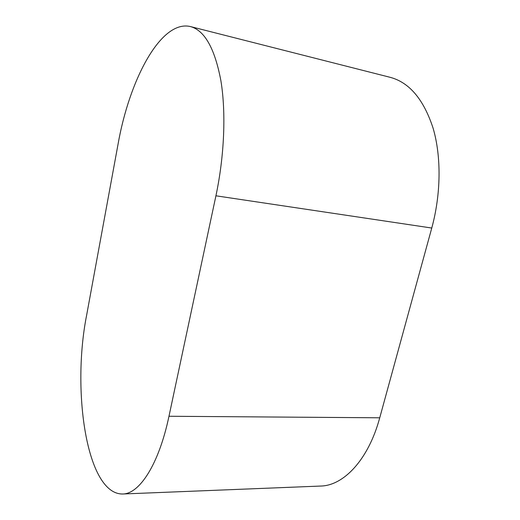 <?xml version="1.0" encoding="UTF-8"?>
<svg xmlns="http://www.w3.org/2000/svg" width="520" height="520" viewBox="0 0 520 520"><rect width="100%" height="100%" fill="white"/><g stroke="black" fill="none" stroke-linecap="round" stroke-linejoin="round"><path stroke-width="0.78" d="M118.008 144.43C129.266 80.126 160.81 19.442 190.45 26.566C204.646 30.427 214.799 48.477 220.896 80.717C226.155 112.567 224.374 156.059 215.924 195.8L168.974 416.26C158.841 464.575 139.386 494.046 122.623 494C86.509 494.371 71.617 390.604 86.665 315.036L118.008 144.43M190.45 26.566L390.267 77.35C409.442 82.505 423.728 99.489 433.128 128.291C441.428 156.631 441.031 194.136 431.762 228.04L379.737 417.794C368.459 459.674 343.7 485.706 320.619 486.05L122.623 494M431.762 228.04L215.924 195.8M379.737 417.794L168.974 416.26"/></g></svg>
